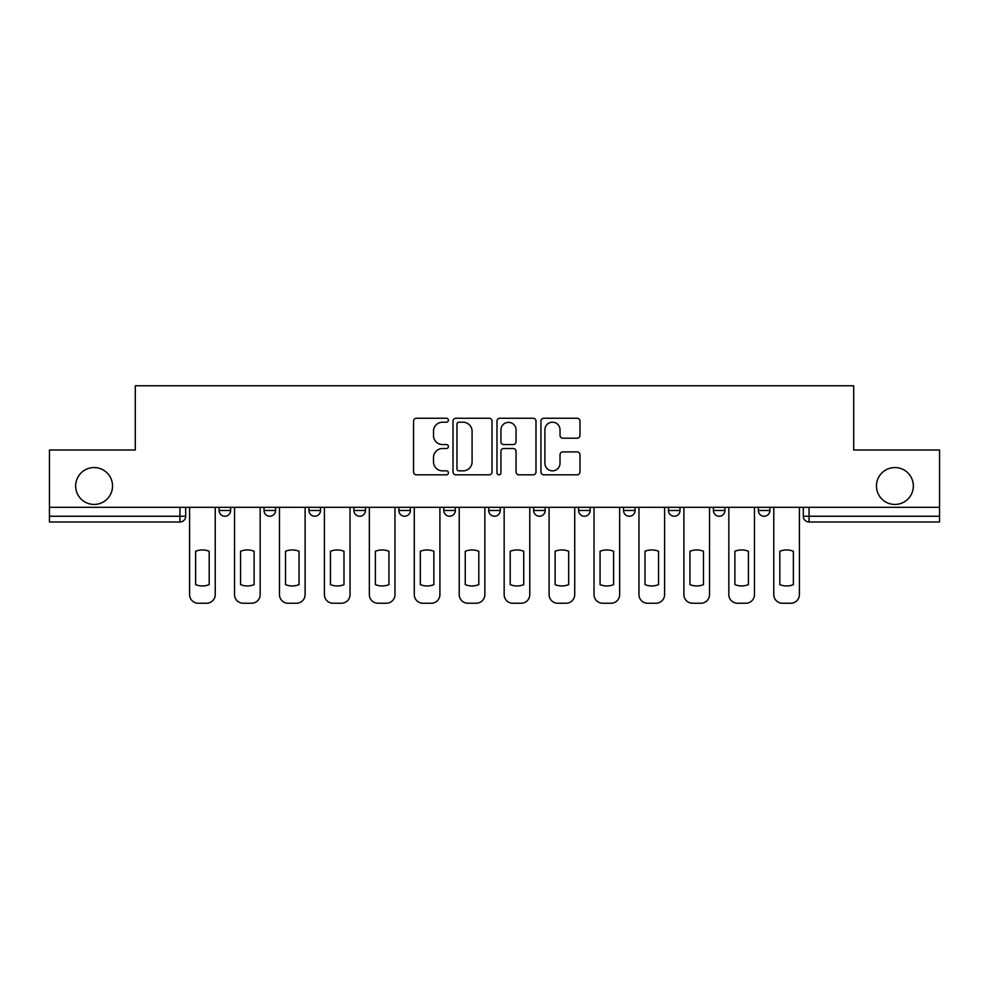 <?xml version="1.0" encoding="UTF-8"?>
<svg xmlns="http://www.w3.org/2000/svg" width="989" height="989" viewBox="0 0 989 989"><rect width="100%" height="100%" fill="white"/><g stroke="black" fill="none" stroke-linecap="round" stroke-linejoin="round"><path stroke-width="1.48" d="M448.413 420.238A1.978 1.978 0 0 0 446.435 418.26L416.394 418.26A2.831 2.831 0 0 0 413.563 421.091L413.563 471.988A2.831 2.831 0 0 0 416.394 474.819L446.435 474.819A1.978 1.978 0 0 0 448.413 472.829A1.978 1.978 0 0 0 446.435 470.851L442.54 470.851A9.049 9.049 0 0 1 433.491 461.801L433.491 457.561A9.049 9.049 0 0 1 442.54 448.512L446.435 448.512A1.978 1.978 0 0 0 448.413 446.534A1.978 1.978 0 0 0 446.435 444.556L442.54 444.556A9.049 9.049 0 0 1 433.491 435.506L433.491 431.266A9.049 9.049 0 0 1 442.54 422.216L446.435 422.216A1.978 1.978 0 0 0 448.413 420.238M876.464 486.007A18.432 18.432 0 0 0 894.897 504.439A18.432 18.432 0 0 0 913.341 486.007A18.432 18.432 0 0 0 894.897 467.562A18.432 18.432 0 0 0 876.464 486.007M75.659 486.007A18.432 18.432 0 0 0 94.103 504.439A18.432 18.432 0 0 0 112.536 486.007A18.432 18.432 0 0 0 94.103 467.562A18.432 18.432 0 0 0 75.659 486.007M713.428 507.32L713.428 510.485L724.949 510.485A5.761 5.761 0 0 1 719.188 516.246A5.761 5.761 0 0 1 713.428 510.485L713.428 507.32M578.614 507.32L578.614 510.485L590.136 510.485A5.761 5.761 0 0 1 584.375 516.246A5.761 5.761 0 0 1 578.614 510.485L578.614 507.32M488.739 507.32L488.739 510.485L500.261 510.485A5.761 5.761 0 0 1 494.5 516.246A5.761 5.761 0 0 1 488.739 510.485L488.739 507.32M443.801 507.32L443.801 510.485L455.323 510.485A5.761 5.761 0 0 1 449.562 516.246A5.761 5.761 0 0 1 443.801 510.485L443.801 507.32M353.926 507.32L353.926 510.485L365.448 510.485A5.761 5.761 0 0 1 359.687 516.246A5.761 5.761 0 0 1 353.926 510.485L353.926 507.32M577.131 438.201A2.831 2.831 0 0 0 579.962 435.37L579.962 421.091A2.831 2.831 0 0 0 577.131 418.26L543.765 418.26A2.831 2.831 0 0 0 540.946 421.091L540.946 471.988A2.831 2.831 0 0 0 543.765 474.819L577.131 474.819A2.831 2.831 0 0 0 579.962 471.988L579.962 454.742A2.831 2.831 0 0 0 577.131 451.911L562.852 451.911A2.831 2.831 0 0 0 560.021 454.742L560.021 463.297A7.566 7.566 0 0 1 552.468 470.851A7.566 7.566 0 0 1 544.902 463.297L544.902 429.782A7.566 7.566 0 0 1 552.468 422.216A7.566 7.566 0 0 1 560.021 429.782L560.021 435.37A2.831 2.831 0 0 0 562.852 438.201L577.131 438.201M49.45 507.32L49.45 449.995L135.295 449.995L135.295 385.759L853.705 385.759L853.705 449.995L939.55 449.995L939.55 507.32L49.45 507.32L49.45 516.246L185.697 516.246L185.697 507.32L185.697 516.246A5.761 5.761 0 0 1 179.936 522.007L49.45 522.007L49.45 516.246M492.028 421.091A2.831 2.831 0 0 0 489.196 418.26L455.83 418.26A2.831 2.831 0 0 0 453.011 421.091L453.011 471.988A2.831 2.831 0 0 0 455.83 474.819L489.196 474.819A2.831 2.831 0 0 0 492.028 471.988L492.028 421.091M499.804 418.26L533.17 418.26A2.831 2.831 0 0 1 535.989 421.091L535.989 471.988A2.831 2.831 0 0 1 533.17 474.819L518.891 474.819A2.831 2.831 0 0 1 516.06 471.988L516.06 451.343A2.831 2.831 0 0 0 513.229 448.512L503.76 448.512A2.831 2.831 0 0 0 500.929 451.343L500.929 472.829A1.978 1.978 0 0 1 498.951 474.819A1.978 1.978 0 0 1 496.973 472.829L496.973 421.091A2.831 2.831 0 0 1 499.804 418.26M803.303 507.32L803.303 516.246L939.55 516.246L939.55 522.007L809.064 522.007A5.761 5.761 0 0 1 803.303 516.246M939.55 507.32L939.55 516.246M769.887 507.32L769.887 510.485A5.761 5.761 0 0 1 764.126 516.246A5.761 5.761 0 0 1 758.365 510.485A5.761 5.761 0 0 0 764.126 516.246M758.365 507.32L758.365 510.485L769.887 510.485M724.949 507.32L724.949 510.485A5.761 5.761 0 0 1 719.188 516.246M680.012 507.32L680.012 510.485A5.761 5.761 0 0 1 674.251 516.246A5.761 5.761 0 0 1 668.49 510.485L680.012 510.485M668.49 507.32L668.49 510.485M635.074 507.32L635.074 510.485A5.761 5.761 0 0 1 629.313 516.246A5.761 5.761 0 0 1 623.552 510.485L635.074 510.485L635.074 507.32M623.552 507.32L623.552 510.485M590.136 507.32L590.136 510.485M545.199 507.32L545.199 510.485A5.761 5.761 0 0 1 539.438 516.246A5.761 5.761 0 0 1 533.677 510.485L545.199 510.485L545.199 507.32M533.677 507.32L533.677 510.485M500.261 507.32L500.261 510.485L500.261 507.32M455.323 510.485L455.323 507.32L455.323 510.485A5.761 5.761 0 0 1 449.562 516.246M410.386 507.32L410.386 510.485A5.761 5.761 0 0 1 404.625 516.246A5.761 5.761 0 0 1 398.864 510.485A5.761 5.761 0 0 0 404.625 516.246A5.761 5.761 0 0 0 410.386 510.485L410.386 507.32M398.864 507.32L398.864 510.485L410.386 510.485M365.448 507.32L365.448 510.485M320.51 507.32L320.51 510.485A5.761 5.761 0 0 1 314.749 516.246A5.761 5.761 0 0 1 308.988 510.485A5.761 5.761 0 0 0 314.749 516.246A5.761 5.761 0 0 0 320.51 510.485L308.988 510.485L308.988 507.32M264.051 507.32L264.051 510.485L275.572 510.485L275.572 507.32L275.572 510.485A5.761 5.761 0 0 1 269.812 516.246A5.761 5.761 0 0 1 264.051 510.485A5.761 5.761 0 0 0 269.812 516.246M230.635 507.32L230.635 510.485A5.761 5.761 0 0 1 224.874 516.246A5.761 5.761 0 0 1 219.113 510.485L230.635 510.485L230.635 507.32M219.113 507.32L219.113 510.485M458.945 422.216A1.978 1.978 0 0 0 456.967 424.207L456.967 468.873A1.978 1.978 0 0 0 458.945 470.851L463.05 470.851A9.049 9.049 0 0 0 472.087 461.801L472.087 431.266A9.049 9.049 0 0 0 463.05 422.216L458.945 422.216M516.06 429.931A7.566 7.566 0 0 0 508.494 422.365A7.566 7.566 0 0 0 500.929 429.931L500.929 441.737A2.831 2.831 0 0 0 503.76 444.556L513.229 444.556A2.831 2.831 0 0 0 516.06 441.737L516.06 429.931M195.637 551.269L195.637 584.635A18 18 131.6 0 0 209.173 584.635A18 18 -131.6 0 1 195.637 584.635L195.637 551.269A18 18 -131.6 0 1 209.173 551.269A18 18 131.6 0 0 195.637 551.269M209.173 551.269L209.173 584.635L209.173 551.269M189.591 594.599L189.591 507.32L189.591 594.599A8.641 8.641 48.4 0 0 198.233 603.241L206.59 603.241A8.641 8.641 48.4 0 0 215.231 594.599L215.231 507.32M198.233 603.241L206.59 603.241M240.574 551.269L240.574 584.635A18 18 131.6 0 0 254.111 584.635A18 18 -131.6 0 1 240.574 584.635L240.574 551.269A18 18 -131.6 0 1 254.111 551.269A18 18 131.6 0 0 240.574 551.269M254.111 551.269L254.111 584.635L254.111 551.269M234.529 594.599L234.529 507.32L234.529 594.599A8.641 8.641 48.4 0 0 243.17 603.241L251.527 603.241A8.641 8.641 48.4 0 0 260.169 594.599L260.169 507.32M285.512 551.269L285.512 584.635A18 18 131.6 0 0 299.049 584.635A18 18 -131.6 0 1 285.512 584.635L285.512 551.269A18 18 -131.6 0 1 299.049 551.269A18 18 131.6 0 0 285.512 551.269M299.049 551.269L299.049 584.635L299.049 551.269M279.467 594.599L279.467 507.32L279.467 594.599A8.641 8.641 48.4 0 0 288.108 603.241L296.465 603.241A8.641 8.641 48.4 0 0 305.107 594.599L305.107 507.32M243.17 603.241L251.527 603.241M288.108 603.241L296.465 603.241M330.45 551.269L330.45 584.635A18 18 131.6 0 0 343.987 584.635A18 18 -131.6 0 1 330.45 584.635L330.45 551.269A18 18 -131.6 0 1 343.987 551.269A18 18 131.6 0 0 330.45 551.269M343.987 551.269L343.987 584.635L343.987 551.269M324.404 594.599L324.404 507.32L324.404 594.599A8.641 8.641 48.4 0 0 333.046 603.241L341.403 603.241A8.641 8.641 48.4 0 0 350.044 594.599L350.044 507.32M375.387 551.269L375.387 584.635A18 18 131.6 0 0 388.924 584.635A18 18 -131.6 0 1 375.387 584.635L375.387 551.269A18 18 -131.6 0 1 388.924 551.269A18 18 131.6 0 0 375.387 551.269M388.924 551.269L388.924 584.635L388.924 551.269M369.342 594.599L369.342 507.32L369.342 594.599A8.641 8.641 48.4 0 0 377.983 603.241L386.328 603.241A8.641 8.641 48.4 0 0 394.982 594.599L394.982 507.32M420.325 551.269L420.325 584.635A18 18 131.6 0 0 433.862 584.635A18 18 -131.6 0 1 420.325 584.635L420.325 551.269A18 18 -131.6 0 1 433.862 551.269A18 18 131.6 0 0 420.325 551.269M433.862 551.269L433.862 584.635L433.862 551.269M414.28 594.599L414.28 507.32L414.28 594.599A8.641 8.641 48.4 0 0 422.921 603.241L431.266 603.241A8.641 8.641 48.4 0 0 439.907 594.599L439.907 507.32M333.046 603.241L341.403 603.241M377.983 603.241L386.328 603.241M422.921 603.241L431.266 603.241M465.263 551.269L465.263 584.635A18 18 131.6 0 0 478.8 584.635A18 18 -131.6 0 1 465.263 584.635L465.263 551.269A18 18 -131.6 0 1 478.8 551.269A18 18 131.6 0 0 465.263 551.269M478.8 551.269L478.8 584.635L478.8 551.269M459.217 594.599L459.217 507.32L459.217 594.599A8.641 8.641 48.4 0 0 467.859 603.241L476.204 603.241A8.641 8.641 48.4 0 0 484.845 594.599L484.845 507.32M467.859 603.241L476.204 603.241M510.2 551.269L510.2 584.635A18 18 131.6 0 0 523.737 584.635A18 18 -131.6 0 1 510.2 584.635L510.2 551.269A18 18 -131.6 0 1 523.737 551.269A18 18 131.6 0 0 510.2 551.269M523.737 551.269L523.737 584.635L523.737 551.269M504.155 594.599L504.155 507.32L504.155 594.599A8.641 8.641 48.4 0 0 512.797 603.241L521.141 603.241A8.641 8.641 48.4 0 0 529.783 594.599L529.783 507.32M512.797 603.241L521.141 603.241M555.138 551.269L555.138 584.635A18 18 131.6 0 0 568.675 584.635A18 18 -131.6 0 1 555.138 584.635L555.138 551.269A18 18 -131.6 0 1 568.675 551.269A18 18 131.6 0 0 555.138 551.269M568.675 551.269L568.675 584.635L568.675 551.269M549.093 594.599L549.093 507.32L549.093 594.599A8.641 8.641 48.4 0 0 557.734 603.241L566.079 603.241A8.641 8.641 48.4 0 0 574.72 594.599L574.72 507.32M557.734 603.241L566.079 603.241M600.076 551.269L600.076 584.635A18 18 131.6 0 0 613.613 584.635A18 18 -131.6 0 1 600.076 584.635L600.076 551.269A18 18 -131.6 0 1 613.613 551.269A18 18 131.6 0 0 600.076 551.269M613.613 551.269L613.613 584.635L613.613 551.269M594.018 594.599L594.018 507.32L594.018 594.599A8.641 8.641 48.4 0 0 602.672 603.241L611.017 603.241A8.641 8.641 48.4 0 0 619.658 594.599L619.658 507.32M602.672 603.241L611.017 603.241M645.013 551.269L645.013 584.635A18 18 131.6 0 0 658.55 584.635A18 18 -131.6 0 1 645.013 584.635L645.013 551.269A18 18 -131.6 0 1 658.55 551.269A18 18 131.6 0 0 645.013 551.269M658.55 551.269L658.55 584.635L658.55 551.269M638.956 594.599L638.956 507.32L638.956 594.599A8.641 8.641 48.4 0 0 647.597 603.241L655.954 603.241A8.641 8.641 48.4 0 0 664.596 594.599L664.596 507.32M647.597 603.241L655.954 603.241M689.951 551.269L689.951 584.635A18 18 131.6 0 0 703.488 584.635A18 18 -131.6 0 1 689.951 584.635L689.951 551.269A18 18 -131.6 0 1 703.488 551.269A18 18 131.6 0 0 689.951 551.269M703.488 551.269L703.488 584.635L703.488 551.269M683.894 594.599L683.894 507.32L683.894 594.599A8.641 8.641 48.4 0 0 692.535 603.241L700.892 603.241A8.641 8.641 48.4 0 0 709.533 594.599L709.533 507.32M692.535 603.241L700.892 603.241M734.889 551.269L734.889 584.635A18 18 131.6 0 0 748.426 584.635A18 18 -131.6 0 1 734.889 584.635L734.889 551.269A18 18 -131.6 0 1 748.426 551.269A18 18 131.6 0 0 734.889 551.269M748.426 551.269L748.426 584.635L748.426 551.269M728.831 594.599L728.831 507.32L728.831 594.599A8.641 8.641 48.4 0 0 737.473 603.241L745.83 603.241A8.641 8.641 48.4 0 0 754.471 594.599L754.471 507.32M737.473 603.241L745.83 603.241M779.827 551.269L779.827 584.635A18 18 131.6 0 0 793.363 584.635A18 18 -131.6 0 1 779.827 584.635L779.827 551.269A18 18 -131.6 0 1 793.363 551.269A18 18 131.6 0 0 779.827 551.269M793.363 551.269L793.363 584.635L793.363 551.269M773.769 594.599L773.769 507.32L773.769 594.599A8.641 8.641 48.4 0 0 782.41 603.241L790.767 603.241A8.641 8.641 48.4 0 0 799.409 594.599L799.409 507.32M782.41 603.241L790.767 603.241M179.936 507.32L179.936 522.007M809.064 507.32L809.064 522.007"/></g></svg>
